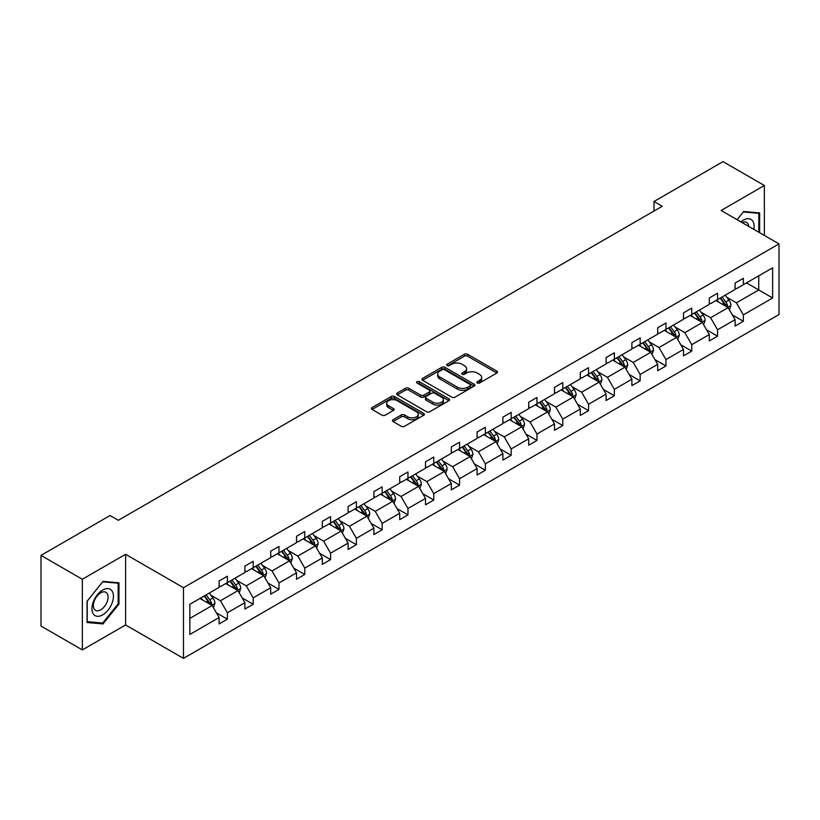 <?xml version="1.0" encoding="UTF-8"?>
<svg xmlns="http://www.w3.org/2000/svg" width="820" height="820" viewBox="0 0 820 820"><rect width="100%" height="100%" fill="white"/><g stroke="black" fill="none" stroke-linecap="round" stroke-linejoin="round"><path stroke-width="1.23" d="M477.312 382.981A1.609 0.933 0 0 0 479.587 382.981L496.838 373.028A2.296 1.322 0 0 0 497.504 372.085A2.296 1.322 0 0 0 496.838 371.152L467.615 354.281A2.296 1.322 0 0 0 464.366 354.281L447.125 364.234A1.609 0.933 0 0 0 446.654 364.89A1.609 0.933 0 0 0 447.125 365.546A1.609 0.933 0 0 0 449.391 365.546L451.625 364.264A7.349 4.243 0 0 1 462.019 364.264L464.448 365.669A7.349 4.243 0 0 1 466.601 368.662A7.349 4.243 0 0 1 464.448 371.665L462.213 372.957A1.609 0.933 0 0 0 461.742 373.612A1.609 0.933 0 0 0 462.213 374.268A1.609 0.933 0 0 0 464.489 374.268L466.723 372.977A7.349 4.243 0 0 1 477.107 372.977L479.546 374.381A7.349 4.243 0 0 1 481.699 377.384A7.349 4.243 0 0 1 479.546 380.377L477.312 381.669A1.609 0.933 0 0 0 476.84 382.325A1.609 0.933 0 0 0 477.312 382.981L477.312 381.669M393.108 419.696A2.296 1.322 0 0 0 392.431 420.639A2.296 1.322 0 0 0 393.108 421.572L401.308 426.308A2.296 1.322 0 0 0 404.547 426.308L423.704 415.248A2.296 1.322 0 0 0 424.381 414.305A2.296 1.322 0 0 0 423.704 413.372L394.481 396.501A2.296 1.322 0 0 0 391.242 396.501L372.085 407.56A2.296 1.322 0 0 0 371.409 408.493A2.296 1.322 0 0 0 372.085 409.436L381.987 415.156A2.296 1.322 0 0 0 385.236 415.156L393.426 410.42A2.296 1.322 0 0 0 394.102 409.477A2.296 1.322 0 0 0 393.426 408.544L388.516 405.705A6.14 3.546 0 0 1 386.722 403.204A6.14 3.546 0 0 1 390.515 399.924A6.14 3.546 0 0 1 397.208 400.693L416.437 411.804A6.14 3.546 0 0 1 418.241 414.305A6.14 3.546 0 0 1 414.448 417.585A6.14 3.546 0 0 1 407.755 416.816L404.547 414.961A2.296 1.322 0 0 0 401.308 414.961L393.108 419.696L393.108 421.572M125.593 554.289L82.349 579.258L41 555.396L41 626.049L82.349 649.922L125.593 624.953L183.475 658.368L183.475 587.714L125.593 554.289L125.593 624.953M764.363 235.442L764.363 185.504L721.118 210.473L779 243.888L183.475 587.714M764.363 185.504L723.014 161.632L653.97 201.494L653.97 211.047M41 555.396L110.044 515.534L118.316 520.3L662.242 206.271L653.97 201.494M451.789 397.157A2.296 1.322 0 0 0 455.038 397.157L474.185 386.097A2.296 1.322 0 0 0 474.862 385.164A2.296 1.322 0 0 0 474.185 384.221L444.973 367.35A2.296 1.322 0 0 0 441.724 367.35L422.566 378.409A2.296 1.322 0 0 0 421.9 379.352A2.296 1.322 0 0 0 422.566 380.285L451.789 397.157M417.606 383.329A1.609 0.933 0 0 1 419.245 383.555L419.245 381.648L448.95 398.797A2.296 1.322 0 0 1 449.616 399.74A2.296 1.322 0 0 1 448.95 400.672L429.793 411.732A2.296 1.322 0 0 1 426.543 411.732L397.331 394.861L405.521 390.166L405.521 388.249L397.331 392.985A2.296 1.322 0 0 0 396.654 393.928A2.296 1.322 0 0 0 397.331 394.861L397.331 392.985M405.521 390.166A2.296 1.322 0 0 1 408.77 390.166L408.77 388.249A2.296 1.322 0 0 0 405.521 388.249M408.77 388.249L420.619 395.096A2.296 1.322 0 0 0 423.868 395.096L429.301 391.96A2.296 1.322 0 0 0 429.977 391.017A2.296 1.322 0 0 0 429.301 390.084L416.97 382.96A1.609 0.933 0 0 1 416.498 382.304A1.609 0.933 0 0 1 417.493 381.443A1.609 0.933 0 0 1 419.245 381.648M82.349 579.258L82.349 649.922M189.84 604.278L219.114 587.376L219.114 580.98L227.386 576.204L227.386 582.6L244.913 572.483L244.913 566.087L253.185 561.31L253.185 567.707L270.713 557.59L270.713 551.194L278.974 546.417L278.974 552.813L296.512 542.697L296.512 536.3L304.773 531.524L304.773 537.92L322.311 527.803L322.311 521.397L330.573 516.631L330.573 523.027L348.111 512.9L348.111 506.504L356.372 501.727L356.372 508.133L373.91 498.006L373.91 491.61L382.171 486.834L382.171 493.23L399.709 483.113L399.709 476.717L407.97 471.941L407.97 478.337L425.508 468.22L425.508 461.824L433.77 457.047L433.77 463.443L451.307 453.327L451.307 446.931L459.569 442.154L459.569 448.55L477.107 438.433L477.107 432.027L485.368 427.261L485.368 433.657L502.906 423.53L502.906 417.134L511.167 412.368L511.167 418.764L528.705 408.637L528.705 402.241L536.967 397.464L536.967 403.86L554.494 393.743L554.494 387.347L562.766 382.571L562.766 388.967L580.293 378.85L580.293 372.454L588.565 367.678L588.565 374.074L606.093 363.957L606.093 357.561L614.364 352.784L614.364 359.18L631.892 349.064L631.892 342.657L640.164 337.891L640.164 344.287L657.691 334.16L657.691 327.764L665.963 322.998L665.963 329.394L683.49 319.267L683.49 312.871L691.762 308.094L691.762 314.501L709.29 304.374L709.29 297.978L717.561 293.201L717.561 299.597L735.089 289.481L735.089 283.084L743.361 278.308L743.361 284.704L772.635 267.802L772.635 297.978L743.361 314.88L743.361 321.276L735.089 326.053L735.089 319.656L717.561 329.773L717.561 336.169L709.29 340.946L709.29 334.55L691.762 344.666L691.762 351.062L683.49 355.839L683.49 349.443L665.963 359.56L665.963 365.956L657.691 370.732L657.691 364.336L640.164 374.453L640.164 380.859L631.892 385.625L631.892 379.229L614.364 389.356L614.364 395.752L606.093 400.529L606.093 394.123L588.565 404.25L588.565 410.646L580.293 415.422L580.293 409.026L562.766 419.143L562.766 425.539L554.494 430.315L554.494 423.919L536.967 434.036L536.967 440.432L528.705 445.209L528.705 438.813L511.167 448.929L511.167 455.325L502.906 460.102L502.906 453.706L485.368 463.823L485.368 470.229L477.107 474.995L477.107 468.599L459.569 478.726L459.569 485.122L451.307 489.888L451.307 483.492L433.77 493.619L433.77 500.015L425.508 504.792L425.508 498.396L407.97 508.513L407.97 514.909L399.709 519.685L399.709 513.289L382.171 523.406L382.171 529.802L373.91 534.578L373.91 528.182L356.372 538.299L356.372 544.695L348.111 549.472L348.111 543.076L330.573 553.192L330.573 559.599L322.311 564.365L322.311 557.969L304.773 568.096L304.773 574.492L296.512 579.258L296.512 572.862L278.974 582.989L278.974 589.385L270.713 594.162L270.713 587.755L253.185 597.882L253.185 604.278L244.913 609.055L244.913 602.659L227.386 612.776L227.386 619.172L219.114 623.948L219.114 617.552L189.84 634.454L189.84 604.278M183.475 658.368L779 314.542L779 243.888M225.725 583.563L237.964 590.625L220.436 600.742L210.863 595.217M220.436 600.742L227.386 612.776M237.964 590.625L244.913 602.659M219.114 585.849L220.436 586.618L227.386 582.6M251.525 568.66L263.763 575.732L246.236 585.849L236.662 580.324M246.236 585.849L253.185 597.882M263.763 575.732L270.713 587.755M244.913 570.956L246.236 571.724L253.185 567.707M277.324 553.766L289.562 560.839L272.035 570.956L262.462 565.431M272.035 570.956L278.974 582.989M289.562 560.839L296.512 572.862M270.713 556.062L272.035 556.821L278.974 552.813M303.123 538.873L315.362 545.935L297.834 556.062L288.261 550.538M297.834 556.062L304.773 568.096M315.362 545.935L322.311 557.969M296.512 541.169L297.834 541.928L304.773 537.92M328.922 523.98L341.161 531.042L323.633 541.169L314.06 535.644M323.633 541.169L330.573 553.192M341.161 531.042L348.111 543.076M322.311 526.276L323.633 527.034L330.573 523.027M354.722 509.087L366.96 516.149L349.433 526.276L339.859 520.741M349.433 526.276L356.372 538.299M366.96 516.149L373.91 528.182M348.111 511.372L349.433 512.141L356.372 508.133M380.521 494.193L392.759 501.256L375.232 511.372L365.659 505.848M375.232 511.372L382.171 523.406M392.759 501.256L399.709 513.289M373.91 496.479L375.232 497.248L382.171 493.23M406.32 479.29L418.559 486.362L401.031 496.479L391.458 490.954M401.031 496.479L407.97 508.513M418.559 486.362L425.508 498.396M399.709 481.586L401.031 482.355L407.97 478.337M432.119 464.397L444.358 471.469L426.83 481.586L417.257 476.061M426.83 481.586L433.77 493.619M444.358 471.469L451.307 483.492M425.508 466.693L426.83 467.451L433.77 463.443M457.919 449.503L470.157 456.566L452.63 466.693L443.056 461.168M452.63 466.693L459.569 478.726M470.157 456.566L477.107 468.599M451.307 451.799L452.63 452.558L459.569 448.55M483.718 434.61L495.956 441.672L478.429 451.799L468.855 446.275M478.429 451.799L485.368 463.823M495.956 441.672L502.906 453.706M477.107 436.906L478.429 437.665L485.368 433.657M509.517 419.717L521.756 426.779L504.228 436.906L494.655 431.371M504.228 436.906L511.167 448.929M521.756 426.779L528.705 438.813M502.906 422.003L504.228 422.771L511.167 418.764M535.316 404.824L547.555 411.886L530.028 422.003L520.454 416.478M530.028 422.003L536.967 434.036M547.555 411.886L554.494 423.919M528.705 407.109L530.028 407.878L536.967 403.86M561.116 389.92L573.354 396.993L555.827 407.109L546.253 401.585M555.827 407.109L562.766 419.143M573.354 396.993L580.293 409.026M554.494 392.216L555.827 392.985L562.766 388.967M586.915 375.027L599.153 382.099L581.626 392.216L572.053 386.691M581.626 392.216L588.565 404.25M599.153 382.099L606.093 394.123M580.293 377.323L581.626 378.082L588.565 374.074M612.714 360.134L624.953 367.196L607.425 377.323L597.852 371.798M607.425 377.323L614.364 389.356M624.953 367.196L631.892 379.229M606.093 362.43L607.425 363.188L614.364 359.18M638.514 345.24L650.752 352.303L633.214 362.43L623.651 356.905M633.214 362.43L640.164 374.453M650.752 352.303L657.691 364.336M631.892 347.536L633.214 348.295L640.164 344.287M664.313 330.347L676.551 337.409L659.014 347.536L649.45 342.002M659.014 347.536L665.963 359.56M676.551 337.409L683.49 349.443M657.691 332.633L659.014 333.402L665.963 329.394M690.112 315.454L702.351 322.516L684.813 332.633L675.249 327.108M684.813 332.633L691.762 344.666M702.351 322.516L709.29 334.55M683.49 317.74L684.813 318.508L691.762 314.501M715.911 300.561L728.15 307.623L710.612 317.74L701.049 312.215M710.612 317.74L717.561 329.773M728.15 307.623L735.089 319.656M709.29 302.846L710.612 303.615L717.561 299.597M746.507 282.89L758.746 289.962L736.411 302.846L726.848 297.322M736.411 302.846L743.361 314.88M772.635 297.978L758.746 289.962L758.746 275.827L772.635 267.802M735.089 287.953L736.411 288.712L743.361 284.704M189.84 618.413L212.165 605.519L199.926 598.457M212.165 605.519L219.114 617.552M732.362 314.921L743.361 321.276M706.563 329.824L717.561 336.169M680.764 344.718L691.762 351.062M654.965 359.611L665.963 365.956M629.165 374.504L640.164 380.859M603.366 389.397L614.364 395.752M577.567 404.291L588.565 410.646M551.768 419.194L562.766 425.539M525.968 434.087L536.967 440.432M500.169 448.981L511.167 455.325M474.37 463.874L485.368 470.229M448.571 478.767L459.569 485.122M422.771 493.66L433.77 500.015M396.972 508.564L407.97 514.909M371.173 523.457L382.171 529.802M345.374 538.351L356.372 544.695M319.574 553.244L330.573 559.599M293.785 568.137L304.773 574.492M267.986 583.03L278.974 589.385M242.187 597.934L253.185 604.278M216.388 612.827L227.386 619.172M759.648 232.716L759.648 212.913L743.689 211.488L737.098 219.698M118.972 604.084L118.972 582.805L103.012 581.38L87.053 601.234L87.053 622.513L103.012 623.938L118.972 604.084L118.152 603.602M477.957 383.207L479.546 382.294A7.349 4.243 0 0 0 481.699 379.291L481.699 377.384M466.601 368.662L466.601 370.578A7.349 4.243 0 0 1 464.448 373.571L462.859 374.494M496.838 371.152L496.838 373.028L467.615 356.187A2.296 1.322 0 0 0 464.366 356.187L447.761 365.781M474.185 384.221L474.185 386.097L444.973 369.266A2.296 1.322 0 0 0 441.724 369.266L422.597 380.306M470.126 385.82A1.609 0.933 0 0 0 470.598 385.164A1.609 0.933 0 0 0 470.126 384.508L444.481 369.697A1.609 0.933 0 0 0 442.205 369.697L439.858 371.06A7.349 4.243 0 0 0 437.706 374.053A7.349 4.243 0 0 0 439.858 377.056L457.386 387.173A7.349 4.243 0 0 0 467.779 387.173L470.126 385.82L470.126 387.727A1.609 0.933 0 0 0 470.598 387.071L470.598 385.164M437.706 374.053L437.706 375.97A7.349 4.243 0 0 0 439.858 378.963L439.858 377.056M470.126 387.727L467.779 389.09A7.349 4.243 0 0 1 457.386 389.09L439.858 378.963M408.77 390.166L420.619 397.003A2.296 1.322 0 0 0 423.868 397.003L429.301 393.866A2.296 1.322 0 0 0 429.977 392.923L429.977 391.017M419.245 383.555L448.919 400.693M432.919 402.2A6.14 3.546 0 0 0 439.612 402.968A6.14 3.546 0 0 0 443.405 399.688A6.14 3.546 0 0 0 441.601 397.177L434.825 393.272A2.296 1.322 0 0 0 431.576 393.272L426.144 396.408A2.296 1.322 0 0 0 425.467 397.341A2.296 1.322 0 0 0 426.144 398.284L432.919 402.2L432.919 404.106A6.14 3.546 0 0 0 439.612 404.875A6.14 3.546 0 0 0 443.405 401.595L443.405 399.688M425.467 397.341L425.467 399.258A2.296 1.322 0 0 0 426.144 400.191L426.144 398.284M432.919 404.106L426.144 400.191M418.241 414.305L418.241 416.222A6.14 3.546 0 0 1 414.448 419.491A6.14 3.546 0 0 1 407.755 418.723L404.547 416.878A2.296 1.322 0 0 0 401.308 416.878L393.139 421.593M386.722 403.204L386.722 405.111A6.14 3.546 0 0 0 388.516 407.622L388.516 405.705M393.395 410.441L388.516 407.622M423.673 415.258L394.481 398.407A2.296 1.322 0 0 0 391.242 398.407L372.116 409.457M101.331 622.964L103.012 623.938M729.4 309.796L730.928 305.409A6.201 3.577 -120 0 0 728.949 300.13L725.228 295.169M718.576 302.098L716.967 299.946M727.227 307.09L727.576 305.665A6.201 3.577 -120 0 0 725.803 301.944L722.092 296.983M720.534 297.885L724.624 303.338A3.157 1.824 60 0 1 725.198 304.292L727.576 305.665M720.103 298.131L723.824 303.092A6.201 3.577 60 0 1 725.362 306.014M703.601 324.689L705.128 320.302A6.201 3.577 -120 0 0 703.15 315.023L699.429 310.062M692.777 316.991L691.168 314.839M701.428 321.983L701.776 320.569A6.201 3.577 -120 0 0 700.003 316.838L696.293 311.877M694.735 312.779L698.824 318.232A3.157 1.824 60 0 1 699.399 319.195L701.776 320.569M694.304 313.025L698.025 317.986A6.201 3.577 60 0 1 699.562 320.907M677.802 339.593L679.329 335.195A6.201 3.577 -120 0 0 677.351 329.917L673.63 324.966M666.978 331.885L665.368 329.732M675.629 336.887L675.977 335.462A6.201 3.577 -120 0 0 674.204 331.731L670.493 326.78M668.935 327.672L673.025 333.125A3.157 1.824 60 0 1 673.599 334.088L675.977 335.462M668.505 327.918L672.226 332.879A6.201 3.577 60 0 1 673.763 335.8M753.826 229.354A15.201 8.774 120 0 0 740.911 221.902M748.732 226.412A10.404 6.006 120 0 0 746.61 222.435A10.404 6.006 120 0 0 742.1 222.579M737.129 219.709L743.361 211.96L758.828 213.333L758.828 232.234M757.803 212.749L758.828 213.333M111.992 603.294A15.201 8.774 120 0 0 108.066 588.616A15.201 8.774 120 0 0 93.377 601.634A15.201 8.774 120 0 0 97.313 616.312A15.201 8.774 120 0 0 111.992 603.294M107.102 601.9A10.404 6.006 120 0 0 105.934 592.317A10.404 6.006 120 0 0 94.351 600.763A10.404 6.006 120 0 0 95.53 610.346A10.404 6.006 120 0 0 107.102 601.9M87.227 621.703L87.227 601.08L102.684 581.851L118.152 583.225L118.152 603.848L102.684 623.077L87.053 621.601M117.127 582.641L118.152 583.225M652.002 354.486L653.53 350.089A6.201 3.577 -120 0 0 651.551 344.81L647.841 339.859M641.178 346.778L639.569 344.636M649.829 351.78L650.178 350.355A6.201 3.577 -120 0 0 648.405 346.624L644.694 341.673M643.136 342.565L647.226 348.018A3.157 1.824 60 0 1 647.8 348.982L650.178 350.355M642.706 342.821L646.426 347.772A6.201 3.577 60 0 1 647.964 350.704M626.203 369.379L627.73 364.982A6.201 3.577 -120 0 0 625.752 359.703L622.042 354.752M615.379 361.671L613.77 359.529M624.03 366.673L624.379 365.248A6.201 3.577 -120 0 0 622.605 361.517L618.895 356.567M617.347 357.458L621.427 362.922A3.157 1.824 60 0 1 622.001 363.875L624.379 365.248M616.906 357.715L620.627 362.665A6.201 3.577 60 0 1 622.165 365.597M600.404 384.272L601.931 379.885A6.201 3.577 -120 0 0 599.953 374.607L596.242 369.646M589.58 376.564L587.971 374.422M598.241 381.566L598.579 380.142A6.201 3.577 -120 0 0 596.806 376.421L593.096 371.46M591.548 372.362L595.627 377.815A3.157 1.824 60 0 1 596.201 378.768L598.579 380.142M591.107 372.608L594.828 377.559A6.201 3.577 60 0 1 596.365 380.49M574.605 399.166L576.132 394.779A6.201 3.577 -120 0 0 574.154 389.5L570.443 384.539M563.781 391.468L562.172 389.315M572.442 396.46L572.78 395.035A6.201 3.577 -120 0 0 571.007 391.314L567.297 386.353M565.749 387.255L569.828 392.708A3.157 1.824 60 0 1 570.402 393.661L572.78 395.035M565.308 387.501L569.029 392.462A6.201 3.577 60 0 1 570.566 395.383M548.805 414.059L550.333 409.672A6.201 3.577 -120 0 0 548.354 404.393L544.644 399.432M537.981 406.361L536.372 404.209M546.643 411.353L546.981 409.938A6.201 3.577 -120 0 0 545.208 406.207L541.497 401.246M539.949 402.148L544.029 407.601A3.157 1.824 60 0 1 544.603 408.565L546.981 409.938M539.509 402.394L543.229 407.356A6.201 3.577 60 0 1 544.767 410.277M523.006 428.962L524.534 424.565A6.201 3.577 -120 0 0 522.555 419.286L518.845 414.336M512.182 421.255L510.573 419.102M520.843 426.256L521.182 424.832A6.201 3.577 -120 0 0 519.409 421.101L515.698 416.15M514.15 417.042L518.23 422.495A3.157 1.824 60 0 1 518.804 423.458L521.182 424.832M513.709 417.288L517.43 422.249A6.201 3.577 60 0 1 518.968 425.17M497.217 443.856L498.734 439.458A6.201 3.577 -120 0 0 496.756 434.18L493.045 429.229M486.383 436.148L484.774 433.995M495.044 441.15L495.382 439.725A6.201 3.577 -120 0 0 493.609 435.994L489.899 431.043M488.351 431.935L492.43 437.388A3.157 1.824 60 0 1 493.004 438.351L495.382 439.725M487.92 432.181L491.631 437.142A6.201 3.577 60 0 1 493.168 440.073M471.418 458.749L472.935 454.352A6.201 3.577 -120 0 0 470.957 449.073L467.246 444.122M460.584 451.041L458.974 448.899M469.245 456.043L469.583 454.618A6.201 3.577 -120 0 0 467.81 450.887L464.099 445.936M462.552 446.828L466.631 452.291A3.157 1.824 60 0 1 467.205 453.245L469.583 454.618M462.121 447.084L465.832 452.035A6.201 3.577 60 0 1 467.369 454.967M445.619 473.642L447.136 469.245A6.201 3.577 -120 0 0 445.157 463.976L441.447 459.015M434.784 465.934L433.175 463.792M443.446 470.936L443.784 469.511A6.201 3.577 -120 0 0 442.011 465.791L438.3 460.83M436.752 461.721L440.832 467.185A3.157 1.824 60 0 1 441.406 468.138L443.784 469.511M436.322 461.978L440.032 466.928A6.201 3.577 60 0 1 441.57 469.86M419.819 488.535L421.336 484.148A6.201 3.577 -120 0 0 419.358 478.87L415.648 473.909M408.985 480.838L407.376 478.685M417.646 485.829L417.995 484.405A6.201 3.577 -120 0 0 416.211 480.684L412.501 475.723M410.953 476.625L415.033 482.078A3.157 1.824 60 0 1 415.607 483.031L417.995 484.405M410.523 476.871L414.233 481.832A6.201 3.577 60 0 1 415.771 484.753M394.02 503.429L395.537 499.042A6.201 3.577 -120 0 0 393.559 493.763L389.848 488.802M383.186 495.731L381.577 493.578M391.847 500.723L392.196 499.308A6.201 3.577 -120 0 0 390.412 495.577L386.702 490.616M385.154 491.518L389.233 496.971A3.157 1.824 60 0 1 389.808 497.935L392.196 499.308M384.723 491.764L388.434 496.725A6.201 3.577 60 0 1 389.982 499.646M368.221 518.332L369.738 513.935A6.201 3.577 -120 0 0 367.76 508.656L364.049 503.705M357.387 510.624L355.777 508.472M366.048 515.626L366.396 514.202A6.201 3.577 -120 0 0 364.613 510.47L360.902 505.52M359.355 506.411L363.434 511.864A3.157 1.824 60 0 1 364.008 512.828L366.396 514.202M358.924 506.657L362.635 511.618A6.201 3.577 60 0 1 364.183 514.54M342.422 533.226L343.939 528.828A6.201 3.577 -120 0 0 341.96 523.549L338.25 518.599M331.587 525.518L329.978 523.365M340.249 530.519L340.597 529.095A6.201 3.577 -120 0 0 338.824 525.364L335.103 520.413M333.555 521.305L337.635 526.758A3.157 1.824 60 0 1 338.209 527.721L340.597 529.095M333.125 521.551L336.835 526.512A6.201 3.577 60 0 1 338.383 529.443M316.622 548.119L318.139 543.721A6.201 3.577 -120 0 0 316.161 538.443L312.451 533.492M305.788 540.411L304.179 538.268M314.449 545.413L314.798 543.988A6.201 3.577 -120 0 0 313.025 540.257L309.304 535.306M307.756 536.198L311.836 541.651A3.157 1.824 60 0 1 312.41 542.614L314.798 543.988M307.326 536.454L311.036 541.405A6.201 3.577 60 0 1 312.584 544.336M290.823 563.012L292.34 558.615A6.201 3.577 -120 0 0 290.362 553.346L286.651 548.385M279.989 555.304L278.38 553.162M288.65 560.306L288.999 558.881A6.201 3.577 -120 0 0 287.226 555.16L283.505 550.199M281.957 551.091L286.047 556.554A3.157 1.824 60 0 1 286.611 557.508L288.999 558.881M281.526 551.347L285.237 556.298A6.201 3.577 60 0 1 286.785 559.23M265.024 577.905L266.541 573.518A6.201 3.577 -120 0 0 264.563 568.239L260.852 563.278M254.19 570.207L252.58 568.055M262.851 575.199L263.199 573.774A6.201 3.577 -120 0 0 261.426 570.054L257.705 565.093M256.158 565.995L260.248 571.448A3.157 1.824 60 0 1 260.821 572.401L263.199 573.774M255.727 566.241L259.438 571.202A6.201 3.577 60 0 1 260.986 574.123M239.225 592.798L240.742 588.411A6.201 3.577 -120 0 0 238.763 583.133L235.053 578.172M228.39 585.101L226.781 582.948M237.052 590.092L237.4 588.678A6.201 3.577 -120 0 0 235.627 584.947L231.906 579.986M230.358 580.888L234.448 586.341A3.157 1.824 60 0 1 235.022 587.304L237.4 588.678M229.928 581.134L233.638 586.095A6.201 3.577 60 0 1 235.186 589.016M213.425 607.692L214.942 603.305A6.201 3.577 -120 0 0 212.964 598.026L209.254 593.075M202.591 599.994L200.982 597.841M211.252 604.996L211.601 603.571A6.201 3.577 -120 0 0 209.828 599.84L206.107 594.879M204.559 595.781L208.649 601.234A3.157 1.824 60 0 1 209.223 602.198L211.601 603.571M204.129 596.027L207.839 600.988A6.201 3.577 60 0 1 209.387 603.909M479.546 382.294L479.546 380.377M462.213 374.268L462.213 372.957M464.448 373.571L464.448 371.665M447.125 365.546L447.125 364.234M464.366 356.187L464.366 354.281M467.615 356.187L467.615 354.281M422.566 380.285L422.566 378.409M441.724 369.266L441.724 367.35M444.973 369.266L444.973 367.35M457.386 389.09L457.386 387.173M467.779 389.09L467.779 387.173M420.619 397.003L420.619 395.096M423.868 397.003L423.868 395.096M429.301 393.866L429.301 391.96M448.95 400.672L448.95 398.797M401.308 416.878L401.308 414.961M404.547 416.878L404.547 414.961M407.755 418.723L407.755 416.816M393.426 410.42L393.426 408.544M372.085 409.436L372.085 407.56M391.242 398.407L391.242 396.501M394.481 398.407L394.481 396.501M423.704 415.248L423.704 413.372M727.699 307.367L730.886 305.522M725.803 301.944L728.949 300.13M722.061 304.107L723.824 303.092M701.899 322.26L705.087 320.425M700.003 316.838L703.15 315.023M696.262 319L698.025 317.986M676.1 337.153L679.288 335.318M674.204 331.731L677.351 329.917M670.463 333.894L672.226 332.879M650.301 352.046L653.489 350.212M648.405 346.624L651.551 344.81M644.663 348.787L646.426 347.772M624.502 366.94L627.689 365.105M622.605 361.517L625.752 359.703M618.864 363.69L620.627 362.665M598.702 381.843L601.89 379.998M596.806 376.421L599.953 374.607M593.065 378.584L594.828 377.559M572.903 396.736L576.091 394.891M571.007 391.314L574.154 389.5M567.266 393.477L569.029 392.462M547.104 411.63L550.292 409.795M545.208 406.207L548.354 404.393M541.466 408.37L543.229 407.356M521.305 426.523L524.492 424.688M519.409 421.101L522.555 419.286M515.667 423.263L517.43 422.249M495.505 441.416L498.693 439.581M493.609 435.994L496.756 434.18M489.868 438.157L491.631 437.142M469.706 456.309L472.894 454.475M467.81 450.887L470.957 449.073M464.069 453.05L465.832 452.035M443.907 471.203L447.095 469.368M442.011 465.791L445.157 463.976M438.269 467.953L440.032 466.928M418.108 486.106L421.295 484.261M416.211 480.684L419.358 478.87M412.47 482.847L414.233 481.832M392.308 500.999L395.496 499.154M390.412 495.577L393.559 493.763M386.671 497.74L388.434 496.725M366.509 515.893L369.697 514.058M364.613 510.47L367.76 508.656M360.872 512.633L362.635 511.618M340.71 530.786L343.898 528.951M338.824 525.364L341.96 523.549M335.072 527.526L336.835 526.512M314.921 545.679L318.098 543.845M313.025 540.257L316.161 538.443M309.273 542.42L311.036 541.405M289.122 560.572L292.299 558.738M287.226 555.16L290.362 553.346M283.474 557.323L285.237 556.298M263.322 575.476L266.5 573.631M261.426 570.054L264.563 568.239M257.675 572.216L259.438 571.202M237.523 590.369L240.701 588.524M235.627 584.947L238.763 583.133M231.875 587.11L233.638 586.095M211.724 605.262L214.901 603.428M209.828 599.84L212.964 598.026M206.076 602.003L207.839 600.988"/></g></svg>
